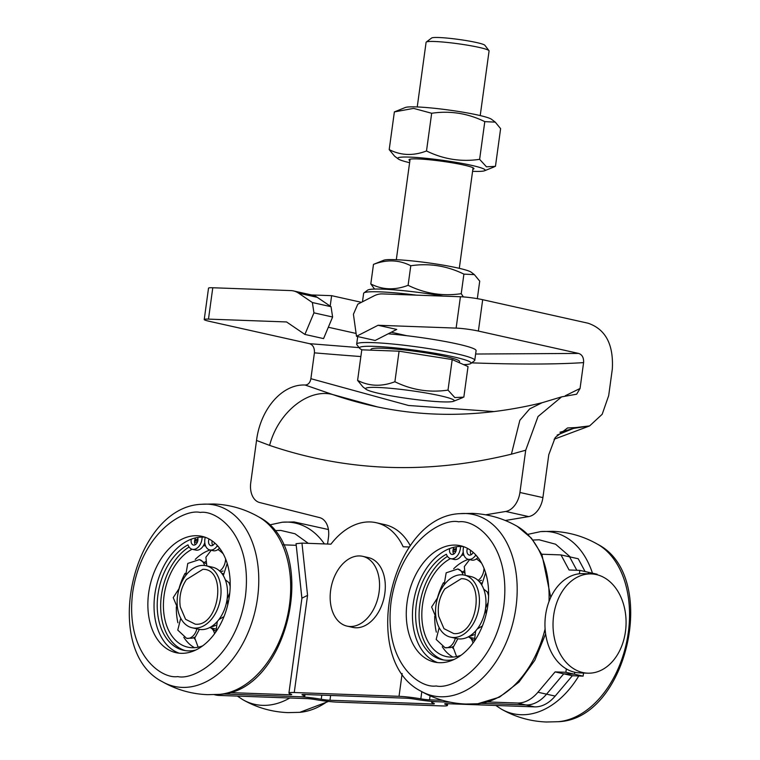 <?xml version="1.0" encoding="UTF-8"?>
<svg xmlns="http://www.w3.org/2000/svg" width="760" height="760" viewBox="0 0 760 760"><rect width="100%" height="100%" fill="white"/><g stroke="black" fill="none" stroke-linecap="round" stroke-linejoin="round"><path stroke-width="1.14" d="M409.887 160.626A32.775 3.002 7.8 0 1 409.478 159.353A32.775 3.002 7.8 0 1 431.176 159.942A32.775 3.002 7.8 0 1 463.685 165.024A32.775 3.002 7.8 0 1 473.603 168.141A32.775 3.002 7.8 0 1 472.862 169.261M472.587 171.304A44.099 4.037 -172.2 0 0 484.519 170.762A44.099 4.037 -172.2 0 0 471.352 165.3A44.099 4.037 -172.2 0 0 421.192 157.852A44.099 4.037 -172.2 0 0 398.249 158.945A44.099 4.037 -172.2 0 0 409.602 162.678M495.264 122.141L491.568 119.32A44.099 4.037 7.8 0 0 461.377 111.919A44.099 4.037 7.8 0 0 416.461 106.922A44.099 4.037 7.8 0 0 405.298 107.502L394.373 111.91L413.601 108.385L431.67 113.269C450.091 110.532 467.799 113.316 484.794 121.638L495.264 122.141L500.612 128.649L495.453 166.355L486.457 166.801L479.626 159.334C461.206 162.07 443.498 159.277 426.502 150.964C413.345 156.028 400.919 155.582 389.205 149.606L394.554 156.123L398.249 158.945M394.373 111.91L389.205 149.606M431.67 113.269L426.502 150.964M484.794 121.638L479.626 159.334M416.508 295.146A59.593 5.453 -172.2 0 0 363.945 292.913A59.593 5.453 -172.2 0 0 363.631 293.37L362.472 301.786M443.317 296.115A56.316 5.158 -172.2 0 0 367.622 290.149L363.945 292.913M463.401 296.913L461.225 293.683C442.805 296.419 425.096 293.626 408.101 285.313C394.943 290.377 382.508 289.93 370.804 283.955L373.483 264.394L383.781 260.233A44.697 4.094 7.8 0 1 413.364 261.041A44.697 4.094 7.8 0 1 457.691 267.966A44.697 4.094 7.8 0 1 471.219 272.213L474.373 274.626L479.721 281.143L477.327 298.661M373.483 264.394C386.64 259.331 399.076 259.777 410.78 265.753C429.2 263.017 446.909 265.8 463.904 274.123L474.373 274.626M370.804 283.955L374.585 289.066M461.225 293.683L463.904 274.123M408.101 285.313L410.78 265.753M480.215 115.587L489.079 50.939A31.787 2.907 -172.2 0 0 488.975 50.654A31.787 2.907 -172.2 0 0 479.113 47.405A31.787 2.907 -172.2 0 0 446.585 42.38A31.787 2.907 -172.2 0 0 426.265 42.066A31.787 2.907 -172.2 0 0 426.094 42.313L417.24 106.96M488.975 50.654L484.87 45.286A26.97 2.47 -172.2 0 0 476.501 42.532A26.97 2.47 -172.2 0 0 448.903 38.266A26.97 2.47 -172.2 0 0 431.661 38L426.265 42.066M459.391 362.748L459.562 361.522A44.697 4.094 -172.2 0 0 445.559 356.554A44.697 4.094 -172.2 0 0 397.926 349.296A44.697 4.094 -172.2 0 0 370.994 349.391L370.889 350.16M379.63 393.556A44.697 4.094 7.8 0 1 366.101 389.31A44.697 4.094 7.8 0 1 389.358 388.208A44.697 4.094 7.8 0 1 440.192 395.751A44.697 4.094 7.8 0 1 453.539 401.29A44.697 4.094 7.8 0 1 423.956 400.482A44.697 4.094 7.8 0 1 379.63 393.556M394.896 381.738C411.796 390.041 429.505 392.834 448.01 390.108L452.2 359.556L399.076 351.187L361.779 349.828L357.599 380.389C369.246 386.356 381.672 386.812 394.896 381.738L399.076 351.187M366.101 389.31L362.947 386.906L357.599 380.389M448.01 390.108L454.812 397.565L463.837 397.128L468.027 366.577L452.2 359.556M388.208 333.801A59.593 5.453 7.8 0 1 457.425 343.985A59.593 5.453 7.8 0 1 476.092 350.607L474.762 360.316A59.593 5.453 7.8 0 1 474.449 360.772L470.772 363.536A56.316 5.158 7.8 0 1 463.628 364.619M362.178 349.847A56.316 5.158 7.8 0 1 359.651 348.317L356.858 344.669A59.593 5.453 7.8 0 1 356.677 344.137A59.593 5.453 7.8 0 1 392.578 344.014A59.593 5.453 7.8 0 1 456.095 353.685A59.593 5.453 7.8 0 1 474.762 360.316M359.651 348.317A56.316 5.158 7.8 0 1 391.067 347.481A56.316 5.158 7.8 0 1 453.435 356.839A56.316 5.158 7.8 0 1 470.772 363.536M214.301 694.678L215.764 695.01A39.729 26.685 -77.4 0 0 219.051 695.428L306.822 698.611A7.942 0.731 7.8 0 1 315.542 699.618A19.864 1.814 -172.2 0 0 337.345 702.135L442.12 705.936A19.864 1.814 7.8 0 0 447.44 705.432A19.864 1.814 7.8 0 0 445.455 704.33A7.942 0.731 7.8 0 1 444.666 703.893A7.942 0.731 7.8 0 1 446.794 703.693L534.565 706.876A39.729 26.685 -77.4 0 0 555.17 696.084L572.346 675.744L583.119 676.134L583.547 673.028M541.709 554.221L560.994 554.914L578.227 558.761L585.086 571.548M433.589 703.332A7.942 0.731 7.8 0 1 434.387 703.769A7.942 0.731 7.8 0 1 432.259 703.969L329.973 700.255A7.942 0.731 7.8 0 1 321.252 699.257A19.864 1.814 -172.2 0 0 299.44 696.739L222.861 693.956L299.44 696.739A19.864 1.814 -172.2 0 0 304.76 696.226A19.864 1.814 -172.2 0 0 302.784 695.134A7.942 0.731 7.8 0 1 301.986 694.697A7.942 0.731 7.8 0 1 304.114 694.488L406.401 698.202A7.942 0.731 7.8 0 1 415.122 699.209A19.864 1.814 -172.2 0 0 436.933 701.727A19.864 1.814 -172.2 0 0 431.613 702.231A19.864 1.814 -172.2 0 0 433.589 703.332M534.565 706.876L525.948 704.957L481.27 703.332L525.948 704.957A39.729 26.685 -77.4 0 0 546.554 694.165L563.73 673.825L574.503 674.215L574.769 672.258L574.503 674.215L583.119 676.134M450.291 702.211L436.933 701.727L450.291 702.211M597.008 574.731L597.075 574.218L588.458 572.299L588.25 573.8L588.458 572.299L579.842 570.37L579.376 573.762M569.611 556.842L576.811 570.266L569.611 556.842M566.342 668.895L565.877 672.286L574.503 674.215L563.73 673.825L572.346 675.744M301.919 598.272L296.058 543.694L301.957 543.106L330.933 544.16A71.516 48.041 102.6 0 1 370.272 521.949A71.516 48.041 102.6 0 1 376.181 522.709A71.516 48.041 102.6 0 1 403.161 546.772L409.45 547M442.519 700.311L429.552 699.846A7.942 0.731 7.8 0 1 420.831 698.839A19.864 1.814 -172.2 0 0 399.028 696.322L294.253 692.521L307.562 595.365L301.957 543.106M283.309 544.844L296.229 545.309L301.901 598.433M289.731 693.681L289.579 694.764A7.942 0.731 7.8 0 0 291.707 694.564A7.942 0.731 7.8 0 0 290.918 694.127A19.864 1.814 7.8 0 1 288.933 693.025L301.929 598.158L307.562 595.365M288.933 693.025A19.864 1.814 7.8 0 1 294.253 692.521M565.877 672.286L555.114 671.897L537.938 692.236A39.729 26.685 102.6 0 1 517.332 703.028L487.587 701.945M289.579 694.764L229.178 692.578M410.315 545.784A71.516 48.041 -77.4 0 0 384.798 524.628L376.181 522.709M560.994 554.914L569.078 569.981L579.842 570.37M517.332 703.028L525.948 704.957A39.729 26.685 -77.4 0 0 546.554 694.165L537.938 692.236M555.114 671.897L563.73 673.825L546.554 694.165L555.17 696.084M308.284 543.333L295.003 533.767L280.706 530.404L274.55 530.66M570.38 557.014L555.598 544.217L539.115 539.781L532.959 540.037M453.131 549.584A59.593 40.033 102.6 0 1 456.351 548.492M455.497 545.1A59.593 40.033 102.6 0 1 460.427 545.727A59.593 40.033 102.6 0 1 487.245 608.997A59.593 40.033 102.6 0 1 439.384 662.692A59.593 40.033 102.6 0 1 434.463 662.064A59.593 40.033 102.6 0 1 407.645 598.794A59.593 40.033 102.6 0 1 455.497 545.1M463.476 546.601A59.593 40.033 -77.4 0 0 461.671 546.478A59.593 40.033 -77.4 0 0 414.266 597.854A59.593 40.033 -77.4 0 0 437.589 662.568M463.676 546.668A10.725 7.21 -77.4 0 0 463.286 548.587A10.725 7.21 -77.4 0 0 468.217 559.312A10.725 7.21 -77.4 0 0 475.57 555.303A55.622 37.363 102.6 0 1 477.128 556.481M454.147 659.433A55.622 37.363 102.6 0 1 441.93 659.661A55.622 37.363 102.6 0 1 416.366 604A55.622 37.363 102.6 0 1 446.386 554.239A10.725 7.21 -77.4 0 0 450.775 558.686A10.725 7.21 -77.4 0 0 460.38 548.482A10.725 7.21 -77.4 0 0 460.522 546.459M447.478 556.367A55.622 37.363 -77.4 0 0 419.815 604.77A55.622 37.363 -77.4 0 0 443.669 659.984M473.157 552.349A4.969 3.334 102.6 0 1 469.291 555.066A4.969 3.334 102.6 0 1 467.001 550.097A4.969 3.334 102.6 0 1 467.466 548.359M470.554 550.288A4.969 3.334 -77.4 0 0 470.449 550.867A4.969 3.334 -77.4 0 0 471.171 554.714M456.048 546.829A4.969 3.334 102.6 0 1 456.294 549.708A4.969 3.334 102.6 0 1 451.849 554.429A4.969 3.334 102.6 0 1 449.559 549.461A4.969 3.334 102.6 0 1 449.749 548.52M454.166 547.19A4.969 3.334 -77.4 0 0 453.007 550.231A4.969 3.334 -77.4 0 0 453.729 554.087M468.217 559.312L471.666 560.082A10.725 7.21 -77.4 0 0 477.935 557.498M450.775 558.686L454.224 559.455A10.725 7.21 -77.4 0 0 463.21 551.978M450.575 637.156L457.073 638.609A31.787 21.346 -77.4 0 0 459.705 638.951A31.787 21.346 -77.4 0 0 485.231 610.308A31.787 21.346 -77.4 0 0 470.924 576.564L464.417 575.12A31.787 21.346 -77.4 0 0 461.795 574.778A31.787 21.346 -77.4 0 0 436.269 603.421A31.787 21.346 -77.4 0 0 450.575 637.156A31.787 21.346 -77.4 0 0 453.197 637.497A31.787 21.346 -77.4 0 0 478.724 608.855A31.787 21.346 -77.4 0 0 464.417 575.12M453.14 648.432A47.68 32.024 102.6 0 1 452.095 647.092M463.096 571.7A47.68 32.024 102.6 0 1 463.933 570.969M476.387 558.913A51.651 34.694 102.6 0 1 481.631 563.245M461.101 655.225A51.651 34.694 102.6 0 1 450.519 657.096A51.651 34.694 102.6 0 1 446.243 656.545A51.651 34.694 102.6 0 1 421.885 611.762A51.651 34.694 102.6 0 1 450.49 558.609M461.7 555.237A51.651 34.694 102.6 0 1 463.942 555.17M194.721 540.208A59.593 40.033 102.6 0 1 197.942 539.115M197.087 535.724A59.593 40.033 102.6 0 1 202.017 536.351A59.593 40.033 102.6 0 1 228.836 599.621A59.593 40.033 102.6 0 1 180.975 653.315A59.593 40.033 102.6 0 1 176.054 652.688A59.593 40.033 102.6 0 1 149.236 589.418A59.593 40.033 102.6 0 1 197.087 535.724M205.067 537.225A59.593 40.033 -77.4 0 0 203.262 537.101A59.593 40.033 -77.4 0 0 155.857 588.477A59.593 40.033 -77.4 0 0 179.18 653.192M205.266 537.292A10.725 7.21 -77.4 0 0 204.877 539.211A10.725 7.21 -77.4 0 0 209.807 549.945A10.725 7.21 -77.4 0 0 217.16 545.927A55.622 37.363 102.6 0 1 218.718 547.105M195.738 650.056A55.622 37.363 102.6 0 1 183.521 650.284A55.622 37.363 102.6 0 1 157.957 594.624A55.622 37.363 102.6 0 1 187.976 544.863A10.725 7.21 -77.4 0 0 192.365 549.309A10.725 7.21 -77.4 0 0 201.97 539.106A10.725 7.21 -77.4 0 0 202.112 537.082M189.069 547A55.622 37.363 -77.4 0 0 161.405 595.394A55.622 37.363 -77.4 0 0 185.259 650.607M214.748 542.972A4.969 3.334 102.6 0 1 210.881 545.689A4.969 3.334 102.6 0 1 208.591 540.721A4.969 3.334 102.6 0 1 209.057 538.992M212.144 540.911A4.969 3.334 -77.4 0 0 212.04 541.49A4.969 3.334 -77.4 0 0 212.762 545.338M197.648 537.453A4.969 3.334 102.6 0 1 197.885 540.332A4.969 3.334 102.6 0 1 193.439 545.062A4.969 3.334 102.6 0 1 191.149 540.094A4.969 3.334 102.6 0 1 191.349 539.153M195.757 537.823A4.969 3.334 -77.4 0 0 194.598 540.864A4.969 3.334 -77.4 0 0 195.32 544.711M209.807 549.945L213.256 550.715A10.725 7.21 -77.4 0 0 219.526 548.121M192.365 549.309L195.814 550.078A10.725 7.21 -77.4 0 0 204.801 542.602M192.166 627.788L198.664 629.232A31.787 21.346 -77.4 0 0 201.295 629.575A31.787 21.346 -77.4 0 0 226.822 600.932A31.787 21.346 -77.4 0 0 212.515 567.197L206.017 565.744A31.787 21.346 -77.4 0 0 203.386 565.402A31.787 21.346 -77.4 0 0 177.859 594.044A31.787 21.346 -77.4 0 0 192.166 627.788A31.787 21.346 -77.4 0 0 194.788 628.121A31.787 21.346 -77.4 0 0 220.314 599.488A31.787 21.346 -77.4 0 0 206.017 565.744M194.731 639.056A47.68 32.024 102.6 0 1 193.686 637.716M204.687 562.324A47.68 32.024 102.6 0 1 205.523 561.592M217.977 549.537A51.651 34.694 102.6 0 1 223.221 553.869M202.692 645.848A51.651 34.694 102.6 0 1 192.109 647.719A51.651 34.694 102.6 0 1 187.834 647.178A51.651 34.694 102.6 0 1 163.476 602.385A51.651 34.694 102.6 0 1 192.081 549.233M203.291 545.861A51.651 34.694 102.6 0 1 205.532 545.794M362.644 556.32L368.391 557.602A35.758 24.016 102.6 0 1 384.484 595.564A35.758 24.016 102.6 0 1 355.775 627.779A35.758 24.016 102.6 0 1 352.811 627.399L347.063 626.116A35.758 24.016 102.6 0 1 330.98 588.164A35.758 24.016 102.6 0 1 359.689 555.94A35.758 24.016 102.6 0 1 362.644 556.32A35.758 24.016 102.6 0 1 378.736 594.282A35.758 24.016 102.6 0 1 350.027 626.496A35.758 24.016 102.6 0 1 347.063 626.116M453.739 633.574C477.802 636.158 485.801 577.904 461.263 578.702L444.809 588.933C439.327 597.293 437.285 606.413 438.7 616.312L443.973 628.653L453.739 633.574M212.781 287.755A15.893 1.454 -172.2 0 0 208.525 288.163L204.231 319.523A15.893 1.454 7.8 0 1 208.487 319.115L212.781 287.755L290.842 290.586A31.787 21.346 102.6 0 1 293.474 290.928A31.787 21.346 102.6 0 1 298.604 293.17L312.369 302.537L313.947 312.844L304.902 334.428L286.548 321.945L208.487 319.115M361.437 302.319L331.626 295.668L311.429 294.937M589.656 425.894L575.899 427.557L573.524 428.412L589.656 425.894L602.186 414.276L608.684 395.627L612.322 369.027C613.662 344.479 605.587 329.213 588.088 323.219L482.685 299.697A15.893 1.454 -172.2 0 0 460.427 296.742L382.365 293.911A31.787 21.346 102.6 0 0 373.977 295.906L357.789 304.18L353.419 314.279L356.497 336.3L375.165 340.47L396.54 329.536M204.231 319.523A15.893 1.454 7.8 0 0 209.209 321.29L309.444 343.662C312.997 344.831 314.659 347.899 314.422 352.849L310.887 378.698C310.108 382.736 308.18 384.845 305.121 385.026C281.903 383.885 260.328 409.45 256.538 440.458L250.752 482.714A19.864 13.348 102.6 0 0 259.644 502.531L319.57 517.598A19.864 13.348 -77.4 0 1 328.462 537.424L327.56 544.036M298.604 293.17L317.281 297.341A31.787 21.346 -77.4 0 0 312.141 295.089L293.474 290.928M330.191 306.118L331.626 295.668M328.329 327.247L356.098 333.45M406.799 335.711L391.257 332.234M460.427 296.742L456.123 328.101L378.072 325.27L356.497 336.3M456.123 328.101A15.893 1.454 7.8 0 1 478.382 331.056L482.685 299.697M575.899 427.557L567.511 427.965L555.218 437.522L548.777 454.727L542.906 497.6L519.925 492.48L525.711 450.224L538.023 416.527L561.621 396.862L576.669 394.193L580.061 388.464L583.594 362.615C583.841 357.675 582.179 354.616 578.626 353.428L478.382 331.056M309.444 343.662L359.109 347.615M475.627 354.027L578.626 353.428M378.072 325.27L396.739 329.431M505.295 520.495L528.694 516.591A19.864 13.348 -77.4 0 0 542.906 497.6M519.925 492.48A19.864 13.348 102.6 0 1 505.714 511.461L485.64 514.814M256.538 440.458L269.62 445.398C278.027 412.575 308.18 388.16 332.51 394.487L305.121 385.026M310.887 378.698L408.557 405.488L494.152 411.578M565.288 395.751L580.061 388.464M377.549 406.933L332.51 394.487A839.658 564.015 102.6 0 0 373.217 405.992C427.3 418.104 483.597 417.012 542.117 402.724L529.672 408.889L519.84 420.308L511.413 454.176L525.711 450.224M304.902 334.428L323.57 338.599L332.614 317.015L313.947 312.844M312.369 302.537L331.037 306.698L332.614 317.015M317.281 297.341L331.037 306.698M554.097 439.242L589.418 426.008M559.949 432.221A839.658 564.015 102.6 0 0 573.524 428.412L557.099 435.09M582.844 672.543A49.666 36.508 92.1 0 0 587.755 673.179A49.666 36.508 92.1 0 0 625.832 628.225A49.666 36.508 92.1 0 0 596.267 574.55A49.666 36.508 92.1 0 0 591.356 573.914A49.666 36.508 92.1 0 0 553.27 618.868A49.666 36.508 92.1 0 0 582.844 672.543M591.356 573.914L583.281 573.629A49.666 36.508 92.1 0 0 545.195 618.573A49.666 36.508 92.1 0 0 574.769 672.258A49.666 36.508 92.1 0 0 579.681 672.885L587.755 673.179M195.329 624.207C219.393 626.781 227.392 568.528 202.853 569.325L186.399 579.567C180.918 587.917 178.875 597.047 180.291 606.936L185.564 619.276L195.329 624.207M445.541 703.684L445.455 704.33M215.488 694.63L219.051 695.428M329.973 700.255L330.628 695.447M432.402 702.876L432.259 703.969M321.252 699.257L321.812 695.134M402.154 673.503L399.028 696.322M420.831 698.839L421.809 691.676M302.87 694.488L302.784 695.134M430.103 695.818L429.552 699.846M237.405 696.093L242.677 699.599A92.872 62.386 -77.4 0 0 262.504 705.346A92.872 62.386 -77.4 0 0 289.807 697.994M324.387 543.922A92.872 62.386 -77.4 0 0 287.603 522.091A92.872 62.386 -77.4 0 0 282.264 522.225L269.392 524.98M242.677 699.599C256.699 707.636 271.795 711.977 287.945 712.623L299.763 712.338A92.872 62.386 -77.4 0 0 327.56 701.337M495.814 705.47L501.087 708.966A92.872 62.386 -77.4 0 0 520.913 714.723A92.872 62.386 -77.4 0 0 578.759 675.982M592.458 573.192A92.872 62.386 -77.4 0 0 546.012 531.468A92.872 62.386 -77.4 0 0 540.673 531.601L527.801 534.356M501.087 708.966C515.109 717.012 530.204 721.354 546.355 722L558.172 721.715A92.872 62.386 -77.4 0 0 626.269 643.806A92.872 62.386 -77.4 0 0 597.759 544.341C583.727 536.303 568.642 531.962 552.482 531.316L540.673 531.601M460.237 513.646A92.872 62.386 102.6 0 1 465.576 513.513A92.872 62.386 102.6 0 1 515.945 607.42A92.872 62.386 102.6 0 1 440.477 696.768A92.872 62.386 102.6 0 1 420.651 691.02C358.815 659.5 390.877 515.878 460.237 513.646L472.055 513.361C488.205 514.007 503.3 518.348 517.322 526.385A92.872 62.386 102.6 0 1 549.014 601.511M545.1 628.947A92.872 62.386 102.6 0 1 477.736 703.76L465.927 704.045C449.768 703.399 434.673 699.058 420.651 691.02M436.202 685.966C419.263 688.664 383.534 662.625 391.087 601.853C400.178 541.13 442.652 517.921 458.688 521.825C475.627 519.118 511.356 545.167 503.804 605.938C494.712 666.653 452.238 689.861 436.202 685.966M480.985 583.851A27.816 18.687 102.6 0 1 481.555 584.26M487.492 592.429A27.816 18.687 102.6 0 1 488.594 595.783M474.059 634.686A27.816 18.687 102.6 0 1 469.281 636.3M468.435 559.369A51.651 34.694 -77.4 0 0 453.653 568.793M443.46 582.73A51.651 34.694 -77.4 0 0 437.484 597.759M434.758 616.142A51.651 34.694 -77.4 0 0 436.325 632.158M442.225 646.693A51.651 34.694 -77.4 0 0 452.912 657.067M452.988 551.969L456.019 550.905M455.306 638.219A11.922 8.008 102.6 0 1 444.999 647.681L436.173 639.464L439.166 627.627M474.145 640.519L468.416 636.785A11.922 8.008 102.6 0 1 472.976 643.112M478.059 580.412A11.922 8.008 -77.4 0 0 484.015 568.347M462.954 574.864A11.922 8.008 -77.4 0 0 457.786 568.983L464.284 572.907M201.827 504.269L213.645 503.984C229.795 504.631 244.891 508.972 258.913 517.019A92.872 62.386 102.6 0 1 287.423 616.483A92.872 62.386 102.6 0 1 219.326 694.383L207.518 694.668C191.358 694.022 176.273 689.681 162.241 681.644C100.405 650.123 132.468 506.502 201.827 504.269A92.872 62.386 102.6 0 1 207.166 504.136A92.872 62.386 102.6 0 1 257.535 598.044A92.872 62.386 102.6 0 1 182.067 687.392A92.872 62.386 102.6 0 1 162.241 681.644M177.792 676.59C160.854 679.288 125.124 653.248 132.677 592.477C141.768 531.753 184.243 508.554 200.279 512.449C217.218 509.751 252.947 535.79 245.394 596.562C236.303 657.286 193.828 680.485 177.792 676.59M222.575 574.475A27.816 18.687 102.6 0 1 223.145 574.883M229.083 583.053A27.816 18.687 102.6 0 1 230.185 586.406M215.65 625.309A27.816 18.687 102.6 0 1 210.871 626.924M210.026 549.993A51.651 34.694 -77.4 0 0 195.244 559.417M185.05 573.353A51.651 34.694 -77.4 0 0 179.075 588.383M176.349 606.774A51.651 34.694 -77.4 0 0 177.916 622.782M183.815 637.317A51.651 34.694 -77.4 0 0 194.503 647.691M194.579 542.602L197.619 541.528M196.897 628.843A11.922 8.008 102.6 0 1 186.589 638.305L177.764 630.087L180.756 618.25M209.969 627.428A11.922 8.008 102.6 0 1 214.567 633.736M219.649 571.035A11.922 8.008 -77.4 0 0 225.606 558.971M204.544 565.497A11.922 8.008 -77.4 0 0 199.376 559.607L205.875 563.531M269.62 445.398C347.006 471.713 427.614 474.639 511.413 454.176M314.422 352.849A636.7 58.301 -172.2 0 0 360.858 356.544M471.684 362.852A636.7 58.301 -172.2 0 0 583.594 362.615M505.714 511.461L528.694 516.591M484.519 170.762L494.314 166.849M396.312 259.702L410.087 159.182M459.296 268.327L473.062 167.808M453.539 401.29L462.697 397.632M357.713 336.575L356.677 344.137M447.668 703.722L447.44 705.432M431.727 701.385L431.613 702.231M304.998 694.517L304.76 696.226M328.415 529.53L294.072 521.939L282.264 522.225M299.763 712.338L328.5 701.442M558.172 721.715C627.532 719.482 659.594 575.852 597.759 544.341M517.322 526.385L531.449 538.222L541.984 554.79L550.753 597.36M545.633 633.906L534.803 660.317L518.975 682.1L499.443 697.158L477.736 703.76M470.202 637.469L473.774 638.267M480.149 582.702L481.374 582.967M456.342 549.233L452.979 550.496M435.936 617.253L431.632 606.993L437.684 597.645M453.255 646.542L450.642 647.577L444.999 647.681M457.815 638.751L453.169 647.378L456.551 656.573M482.401 625.964L477.28 628.957M475.703 630.876L474.344 641.183M488.176 602.385L485.545 608.266M485.516 608.494L486.162 614.137M485.611 572.85L481.716 585.01M483.702 589.123L488.613 592.971M465.196 575.292L464.322 566.589L469.623 559.626M481.45 580.317L478.962 581.314M444.087 584.953L446.177 572.812L457.786 568.983M258.913 517.019C320.748 548.53 288.686 692.151 219.326 694.383M211.793 628.092L215.365 628.89M221.739 573.325L222.965 573.6M197.932 539.856L194.57 541.13M177.526 607.876L173.223 597.616L179.284 588.269M194.845 637.165L192.232 638.2L186.589 638.305M199.405 629.385L194.759 638.01L198.141 647.197M215.736 631.142L210.007 627.408M223.991 616.597L218.87 619.581M217.293 621.5L215.935 631.807M229.767 593.009L227.135 598.889M227.107 599.117L227.753 604.76M227.202 563.473L223.316 575.633M225.292 579.747L230.204 583.604M206.796 565.915L205.912 557.213L211.214 550.259M223.041 570.94L220.561 571.938M185.677 575.577L187.767 563.445L199.376 559.607M542.117 402.724L561.621 396.862"/></g></svg>
